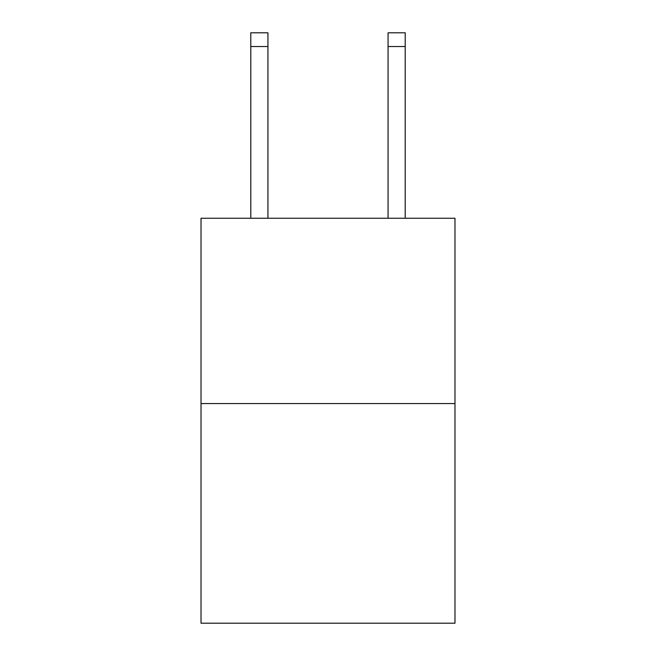 <?xml version="1.0" encoding="UTF-8"?>
<svg xmlns="http://www.w3.org/2000/svg" width="656" height="656" viewBox="0 0 656 656"><rect width="100%" height="100%" fill="white"/><g stroke="black" fill="none" stroke-linecap="round" stroke-linejoin="round"><path stroke-width="0.98" d="M454.977 403.571L454.977 218.251L201.023 218.251L201.023 623.2L454.977 623.2L454.977 403.571L201.023 403.571M267.943 218.251L267.943 46.527L250.789 46.527L250.789 32.8L267.943 32.8L267.943 46.527M250.789 218.251L250.789 46.527M405.211 218.251L405.211 32.8L388.057 32.8L388.057 218.251M388.057 46.527L405.211 46.527"/></g></svg>
